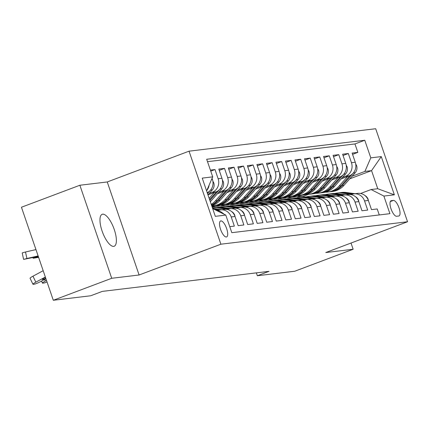 <?xml version="1.0" encoding="UTF-8"?>
<svg xmlns="http://www.w3.org/2000/svg" width="429" height="429" viewBox="0 0 429 429"><rect width="100%" height="100%" fill="white"/><g stroke="black" fill="none" stroke-linecap="round" stroke-linejoin="round"><path stroke-width="0.64" d="M113.685 246.369A17.063 5.985 69.4 0 0 114.189 246.246A17.063 5.985 69.4 0 0 114.028 228.855A17.063 5.985 69.4 0 0 102.665 214.184A17.063 5.985 69.4 0 0 102.166 214.307A17.063 5.985 69.4 0 0 102.322 231.698A17.063 5.985 69.4 0 0 113.685 246.369M226.356 237.001A8.532 2.992 69.4 0 0 226.609 236.942A8.532 2.992 69.4 0 0 226.528 228.244A8.532 2.992 69.4 0 0 220.849 220.908A8.532 2.992 69.4 0 0 220.597 220.973A8.532 2.992 69.4 0 0 220.678 229.665A8.532 2.992 69.4 0 0 226.356 237.001M79.869 185.248L111.722 278.282L139.103 274.989L107.25 181.955L79.869 185.248L21.45 207.239L53.303 300.268L90.68 295.774L102.365 291.377L269.026 271.343L257.341 275.74L294.723 271.246L353.142 249.254L351.013 243.039M107.25 181.955L189.039 151.174L375.697 128.732L407.55 221.761L220.892 244.203L189.039 151.174M229.762 226.673L234.357 226.121L231.215 216.94L235.022 216.484A10.666 9.953 -96.9 0 0 224.405 209.411L220.597 209.872A10.666 9.953 83.1 0 1 231.215 216.94M235.022 216.484L238.165 225.659L243.881 224.973L240.739 215.798L244.546 215.337A10.666 9.953 -96.9 0 0 233.928 208.269L230.121 208.725A10.666 9.953 83.1 0 1 240.739 215.798M244.546 215.337L247.689 224.517L253.405 223.831L250.263 214.65L254.07 214.194A10.666 9.953 -96.9 0 0 243.452 207.121L239.639 207.582A10.666 9.953 83.1 0 1 250.263 214.65M254.07 214.194L257.212 223.37L262.929 222.683L259.786 213.508L263.594 213.047A10.666 9.953 -96.9 0 0 252.976 205.979L249.163 206.435A10.666 9.953 83.1 0 1 259.786 213.508M263.594 213.047L266.736 222.227L272.453 221.541L269.31 212.36L273.117 211.905A10.666 9.953 -96.9 0 0 262.5 204.831L258.687 205.293A10.666 9.953 83.1 0 1 269.31 212.36M273.117 211.905L276.26 221.08L281.976 220.393L278.834 211.218L282.641 210.757A10.666 9.953 -96.9 0 0 272.024 203.689L268.211 204.145A10.666 9.953 83.1 0 1 278.834 211.218M282.641 210.757L285.784 219.938L291.5 219.251L288.358 210.071L292.165 209.615A10.666 9.953 -96.9 0 0 281.547 202.542L277.735 203.003A10.666 9.953 83.1 0 1 288.358 210.071M292.165 209.615L295.308 218.79L301.024 218.104L297.882 208.928L301.689 208.467A10.666 9.953 -96.9 0 0 291.066 201.399L287.258 201.855A10.666 9.953 83.1 0 1 297.882 208.928M301.689 208.467L304.831 217.648L310.542 216.956L307.405 207.781L311.213 207.325A10.666 9.953 -96.9 0 0 300.59 200.252L296.782 200.713A10.666 9.953 83.1 0 1 307.405 207.781M311.213 207.325L314.355 216.5L320.066 215.814L316.924 206.639L320.736 206.177A10.666 9.953 -96.9 0 0 310.113 199.11L306.306 199.565A10.666 9.953 83.1 0 1 316.924 206.639M320.736 206.177L323.879 215.358L329.59 214.666L326.448 205.491L330.26 205.035A10.666 9.953 -96.9 0 0 319.637 197.962L315.83 198.423A10.666 9.953 83.1 0 1 326.448 205.491M330.26 205.035L333.403 214.21L339.114 213.524L335.971 204.349L339.784 203.888A10.666 9.953 -96.9 0 0 329.161 196.82L325.354 197.276A10.666 9.953 83.1 0 1 335.971 204.349M339.784 203.888L342.927 213.068L348.638 212.376L345.495 203.201L349.308 202.745A10.666 9.953 -96.9 0 0 338.685 195.672L334.877 196.133A10.666 9.953 83.1 0 1 345.495 203.201M349.308 202.745L352.45 211.921L358.161 211.234L355.019 202.054L358.832 201.598A10.666 9.953 -96.9 0 0 348.209 194.53L344.401 194.986A10.666 9.953 83.1 0 1 355.019 202.054M358.832 201.598L361.974 210.773L367.685 210.087L364.543 200.911A10.666 9.953 -96.9 0 0 353.925 193.844A10.666 9.953 -96.9 0 0 351.753 194.375L351.072 194.627M341.237 178.872L349.362 175.81A10.666 9.953 -96.9 0 0 355.266 162.237L352.123 153.056L357.84 152.37L352.568 154.354M342.54 177.402L345.554 176.271A10.666 9.953 -96.9 0 0 351.458 162.693L348.316 153.518L343.044 155.502M348.316 153.518L342.605 154.204L345.742 163.379A10.666 9.953 -96.9 0 1 339.843 176.957L331.714 180.014M322.19 181.161L330.319 178.099A10.666 9.953 -96.9 0 0 336.223 164.527L333.081 155.346L338.792 154.66L333.521 156.644M312.666 182.304L320.795 179.247A10.666 9.953 -96.9 0 0 326.7 165.669L323.557 156.494L329.268 155.807L323.997 157.792M303.147 183.451L311.272 180.389A10.666 9.953 -96.9 0 0 317.176 166.817L314.033 157.636L319.744 156.95L314.478 158.934M293.624 184.593L301.748 181.537A10.666 9.953 -96.9 0 0 307.652 167.959L304.51 158.784L310.221 158.097L304.955 160.081M284.1 185.741L292.224 182.679A10.666 9.953 -96.9 0 0 298.128 169.106L294.986 159.926L300.697 159.239L295.431 161.224M274.576 186.883L282.7 183.827A10.666 9.953 -96.9 0 0 288.604 170.249L285.462 161.073L291.173 160.387L285.907 162.371M265.052 188.031L273.176 184.969A10.666 9.953 -96.9 0 0 279.081 171.396L275.938 162.216L281.655 161.529L276.383 163.513M255.528 189.173L263.653 186.116A10.666 9.953 -96.9 0 0 269.557 172.538L266.414 163.363L272.131 162.677L266.859 164.661M246.005 190.32L254.129 187.258A10.666 9.953 -96.9 0 0 260.033 173.686L256.891 164.505L262.607 163.819L257.336 165.803M236.481 191.463L244.605 188.406A10.666 9.953 -96.9 0 0 250.509 174.828L247.367 165.653L253.083 164.967L247.812 166.951M226.957 192.61L235.081 189.548A10.666 9.953 -96.9 0 0 240.985 175.976L237.843 166.795L243.559 166.109L238.288 168.093M217.433 193.752L225.557 190.696A10.666 9.953 -96.9 0 0 231.462 177.118L228.319 167.943L234.036 167.256L228.764 169.241M207.968 194.879L216.034 191.838A10.666 9.953 -96.9 0 0 221.938 178.266L218.795 169.085L224.512 168.399L219.24 170.383M210.392 170.099L214.988 169.546L210.752 171.139M220.597 209.872A10.666 9.953 83.1 0 0 218.425 210.403L217.744 210.655M230.121 208.725A10.666 9.953 83.1 0 0 227.949 209.255L227.268 209.513M239.639 207.582A10.666 9.953 83.1 0 0 237.473 208.113L236.792 208.365M249.163 206.435A10.666 9.953 83.1 0 0 246.997 206.966L246.316 207.223M258.687 205.293A10.666 9.953 83.1 0 0 256.521 205.823L255.84 206.076M268.211 204.145A10.666 9.953 83.1 0 0 266.044 204.676L265.363 204.933M277.735 203.003A10.666 9.953 83.1 0 0 275.563 203.534L274.887 203.786M287.258 201.855A10.666 9.953 83.1 0 0 285.087 202.386L284.411 202.644M296.782 200.713A10.666 9.953 83.1 0 0 294.61 201.244L293.935 201.496M306.306 199.565A10.666 9.953 83.1 0 0 304.134 200.096L303.459 200.354M315.83 198.423A10.666 9.953 83.1 0 0 313.658 198.954L312.982 199.206M325.354 197.276A10.666 9.953 83.1 0 0 323.182 197.807L322.501 198.064M334.877 196.133A10.666 9.953 83.1 0 0 332.706 196.664L332.025 196.916M344.401 194.986A10.666 9.953 83.1 0 0 342.229 195.517L341.548 195.774M393.404 200.423L391.307 200.675A8.264 2.901 69.4 0 0 391.066 200.734A8.264 2.901 69.4 0 0 391.141 209.159A8.264 2.901 69.4 0 0 396.648 216.264L398.739 216.012A8.264 2.901 69.4 0 0 398.986 215.953A8.264 2.901 69.4 0 0 398.906 207.529A8.264 2.901 69.4 0 0 393.404 200.423L390.293 201.592M212.661 208.58L225.793 215.079L231.821 232.679L389.907 213.674L383.88 196.074L371.09 189.532L360.596 193.484M225.793 215.079L215.315 216.339L202.231 178.121L212.709 176.861L206.681 159.261L364.768 140.251L370.795 157.856L381.274 156.596L394.358 194.814L383.88 196.074M209.213 193.431L212.226 192.299L216.034 191.838M218.736 192.289L221.75 191.152L225.557 190.696M228.26 191.141L231.274 190.009L235.081 189.548M237.784 189.999L240.798 188.862L244.605 188.406M247.308 188.851L250.322 187.72L254.129 187.258M256.832 187.709L259.845 186.572L263.653 186.116M212.173 207.153L215.224 206.783L220.57 204.772A20.399 19.032 83.1 0 0 222.951 204.649L224.764 204.429A20.399 19.032 83.1 0 0 236.24 198.343L234.432 198.557A20.399 19.032 83.1 0 1 222.951 204.649M212.114 206.982L216.141 205.464M266.355 186.561L269.369 185.43L273.176 184.969M224.549 204.456L220.849 205.845L224.748 205.641L230.094 203.625M220.935 206.097L225.659 204.322M275.879 185.419L278.893 184.282L282.7 183.827M234.073 203.308L230.373 204.703L234.272 204.494L239.618 202.483M230.459 204.955L235.183 203.174M285.403 184.272L288.411 183.14L292.224 182.679M243.592 202.166L239.897 203.555L243.795 203.351L249.142 201.335M239.983 203.807L244.707 202.027M294.921 183.129L297.935 181.993L301.748 181.537M253.115 201.019L249.421 202.413L253.319 202.204L258.666 200.193M249.506 202.665L254.231 200.885M304.445 181.982L307.459 180.85L311.272 180.389M262.639 199.876L258.944 201.265L262.843 201.062L268.189 199.045A20.399 19.032 83.1 0 0 270.57 198.922L272.377 198.702A20.399 19.032 83.1 0 0 283.859 192.616L282.046 192.836A20.399 19.032 83.1 0 1 270.57 198.922M259.03 201.517L263.755 199.737M313.969 180.84L316.983 179.703L320.795 179.247M272.163 198.729L268.468 200.123L272.367 199.914L277.713 197.903M268.554 200.375L273.278 198.595M323.493 179.692L326.507 178.561L330.319 178.099M281.687 197.587L277.992 198.976L281.885 198.772L287.237 196.755M278.078 199.228L282.802 197.447M333.017 178.55L336.03 177.413L339.843 176.957M296.761 195.613L291.409 197.624L287.602 198.085L292.326 196.305M357.84 152.37L354.955 143.946L207.507 161.674M207.218 192.685A10.666 9.953 -96.9 0 0 212.414 179.408L212.055 178.357M214.988 169.546L218.13 178.721A10.666 9.953 83.1 0 1 212.226 192.299M224.512 168.399L227.654 177.579A10.666 9.953 83.1 0 1 221.75 191.152M234.036 167.256L237.178 176.432A10.666 9.953 83.1 0 1 231.274 190.009M243.559 166.109L246.702 175.289A10.666 9.953 83.1 0 1 240.798 188.862M253.083 164.967L256.226 174.142A10.666 9.953 83.1 0 1 250.322 187.72M262.607 163.819L265.749 173A10.666 9.953 83.1 0 1 259.845 186.572M272.131 162.677L275.273 171.852A10.666 9.953 83.1 0 1 269.369 185.43M281.655 161.529L284.797 170.71A10.666 9.953 83.1 0 1 278.893 184.282M291.173 160.387L294.315 169.562A10.666 9.953 83.1 0 1 288.411 183.14M300.697 159.239L303.839 168.42A10.666 9.953 83.1 0 1 297.935 181.993M310.221 158.097L313.363 167.272A10.666 9.953 83.1 0 1 307.459 180.85M319.744 156.95L322.887 166.13A10.666 9.953 83.1 0 1 316.983 179.703M329.268 155.807L332.411 164.983A10.666 9.953 83.1 0 1 326.507 178.561M338.792 154.66L341.934 163.84A10.666 9.953 83.1 0 1 336.03 177.413M379.268 214.95L377.209 208.944L371.493 209.631L368.355 200.456A10.666 9.953 -96.9 0 0 357.732 193.382L353.925 193.844M371.09 189.532L377.756 188.733L371.557 170.629L364.891 171.428L370.795 157.856M304.086 197.002L303.791 196.139L308.51 194.358M349.785 178.823L371.557 170.629L381.274 156.596M303.791 196.139L297.125 196.938L301.85 195.157M352.064 176.26L364.891 171.428M111.722 278.282L53.303 300.268M139.103 274.989L220.892 244.203M407.55 221.761L325.761 252.547L353.142 249.254M256.36 272.865L257.341 275.74M206.488 190.556L206.805 190.438L206.462 190.476M300.734 195.297L297.125 196.938M297.04 196.686L292.433 197.238M291.211 196.439L287.602 198.085M287.516 197.833L282.909 198.386M277.992 198.976L273.386 199.528M268.468 200.123L263.862 200.675M258.944 201.265L254.338 201.818M249.421 202.413L244.814 202.965M239.897 203.555L235.29 204.107M230.373 204.703L225.767 205.255M220.849 205.845L216.243 206.403M354.955 143.946L364.768 140.251M215.026 205.598L212.028 206.73M223.225 213.765A10.666 9.953 -96.9 0 0 216.908 210.537M212.709 176.861L206.805 190.438M209.111 185.13A10.666 9.953 83.1 0 1 206.558 190.76M377.756 188.733L394.358 194.814M368.28 200.252L368.141 199.319A7.068 6.591 -96.9 0 0 364.918 195.501M355.035 193.71L346.385 192.508A20.399 19.032 -96.9 0 0 341.806 192.465L339.999 192.68A20.399 19.032 -96.9 0 0 339.43 192.76M351.533 194.455L341.623 193.082A20.399 19.032 -96.9 0 0 337.044 193.039A20.399 19.032 -96.9 0 0 334.684 193.484M353.308 193.935L344.578 192.723A20.399 19.032 -96.9 0 0 339.999 192.68M337.044 193.039L338.856 192.819A20.399 19.032 83.1 0 1 343.436 192.862L352.515 194.123M347.629 176.464L339.189 185.966A20.399 19.032 83.1 0 1 327.713 192.053A20.399 19.032 83.1 0 1 325.311 192.176M355.716 163.991L356.606 165.626A7.068 6.591 83.1 0 1 355.191 172.737L343.951 185.392A20.399 19.032 83.1 0 1 332.475 191.479L330.662 191.699A20.399 19.032 -96.9 0 0 342.144 185.612L353.383 172.957A7.068 6.591 -96.9 0 0 354.161 171.879M350.107 175.493L340.996 185.746A20.399 19.032 83.1 0 1 329.52 191.833L327.713 192.053M330.089 191.758A20.399 19.032 -96.9 0 0 330.662 191.699M358.757 201.399L358.617 200.466A7.068 6.591 -96.9 0 0 355.394 196.643M345.511 194.852L336.862 193.651A20.399 19.032 -96.9 0 0 332.282 193.608L330.475 193.828A20.399 19.032 -96.9 0 0 329.906 193.903M342.01 195.603L332.1 194.224A20.399 19.032 -96.9 0 0 327.52 194.181A20.399 19.032 -96.9 0 0 325.161 194.632M343.785 195.082L335.054 193.87A20.399 19.032 -96.9 0 0 330.475 193.828M327.52 194.181L329.333 193.967A20.399 19.032 83.1 0 1 333.912 194.01L342.991 195.27M349.233 202.542L349.093 201.609A7.068 6.591 -96.9 0 0 345.871 197.79M335.987 195.999L327.338 194.798A20.399 19.032 -96.9 0 0 322.758 194.755L320.951 194.97A20.399 19.032 -96.9 0 0 320.383 195.05M332.486 196.745L322.576 195.372A20.399 19.032 -96.9 0 0 317.996 195.329A20.399 19.032 -96.9 0 0 315.637 195.774M334.261 196.225L325.531 195.013A20.399 19.032 -96.9 0 0 320.951 194.97M317.996 195.329L319.809 195.109A20.399 19.032 83.1 0 1 324.388 195.152L333.467 196.412M339.709 203.689L339.57 202.756A7.068 6.591 -96.9 0 0 336.347 198.933M326.464 197.142L317.819 195.94A20.399 19.032 -96.9 0 0 313.24 195.897L311.427 196.117A20.399 19.032 -96.9 0 0 310.859 196.198M322.962 197.892L313.057 196.514A20.399 19.032 -96.9 0 0 308.478 196.471A20.399 19.032 -96.9 0 0 306.113 196.922M324.737 197.372L316.007 196.16A20.399 19.032 -96.9 0 0 311.427 196.117M308.478 196.471L310.285 196.257A20.399 19.032 83.1 0 1 314.865 196.3L323.943 197.56M330.191 204.831L330.046 203.898A7.068 6.591 -96.9 0 0 326.823 200.08M316.94 198.289L308.295 197.088A20.399 19.032 -96.9 0 0 303.716 197.045L301.903 197.26A20.399 19.032 -96.9 0 0 301.335 197.34M313.438 199.035L303.534 197.662A20.399 19.032 -96.9 0 0 298.954 197.619A20.399 19.032 -96.9 0 0 296.589 198.064M315.213 198.514L306.483 197.308A20.399 19.032 -96.9 0 0 301.903 197.26M298.954 197.619L300.761 197.399A20.399 19.032 83.1 0 1 305.341 197.442L314.419 198.702M338.106 177.611L329.665 187.108A20.399 19.032 83.1 0 1 318.189 193.195A20.399 19.032 83.1 0 1 315.787 193.323M346.192 165.138L347.082 166.774A7.068 6.591 83.1 0 1 345.667 173.884L334.427 186.535A20.399 19.032 83.1 0 1 322.951 192.626L321.139 192.841A20.399 19.032 -96.9 0 0 332.62 186.754L343.86 174.099A7.068 6.591 -96.9 0 0 344.643 173.026M340.583 176.641L331.478 186.894A20.399 19.032 83.1 0 1 319.996 192.98L318.189 193.195M320.565 192.9A20.399 19.032 -96.9 0 0 321.139 192.841M328.582 178.754L320.141 188.256A20.399 19.032 83.1 0 1 308.666 194.342A20.399 19.032 83.1 0 1 306.263 194.466M336.668 166.28L337.559 167.916A7.068 6.591 83.1 0 1 336.143 175.027L324.903 187.682A20.399 19.032 83.1 0 1 313.427 193.769L311.615 193.988A20.399 19.032 -96.9 0 0 323.096 187.902L334.336 175.246A7.068 6.591 -96.9 0 0 335.119 174.169M331.059 177.783L321.954 188.036A20.399 19.032 83.1 0 1 310.473 194.123L308.666 194.342M311.046 194.047A20.399 19.032 -96.9 0 0 311.615 193.988M319.058 179.901L310.617 189.398A20.399 19.032 83.1 0 1 299.142 195.485A20.399 19.032 83.1 0 1 296.739 195.613M327.145 167.428L328.035 169.064A7.068 6.591 83.1 0 1 326.619 176.174L315.379 188.83A20.399 19.032 83.1 0 1 303.904 194.916L302.091 195.131A20.399 19.032 -96.9 0 0 313.572 189.044L324.812 176.394A7.068 6.591 -96.9 0 0 325.595 175.316M321.536 178.931L312.43 189.184A20.399 19.032 83.1 0 1 300.949 195.27L299.142 195.485M301.523 195.19A20.399 19.032 -96.9 0 0 302.091 195.131M309.534 181.043L301.094 190.546A20.399 19.032 83.1 0 1 289.618 196.632A20.399 19.032 83.1 0 1 287.216 196.755M317.621 168.57L318.511 170.206A7.068 6.591 83.1 0 1 317.095 177.316L305.856 189.972A20.399 19.032 83.1 0 1 294.38 196.058L292.567 196.278A20.399 19.032 -96.9 0 0 304.048 190.192L315.288 177.536A7.068 6.591 -96.9 0 0 316.071 176.458M312.012 180.073L302.906 190.326A20.399 19.032 83.1 0 1 291.425 196.412L289.618 196.632M291.999 196.337A20.399 19.032 -96.9 0 0 292.567 196.278M320.667 205.979L320.522 205.046A7.068 6.591 -96.9 0 0 317.299 201.228M307.416 199.431L298.772 198.23A20.399 19.032 -96.9 0 0 294.192 198.187L292.38 198.407A20.399 19.032 -96.9 0 0 291.811 198.488M303.914 200.182L294.01 198.804A20.399 19.032 -96.9 0 0 289.43 198.761A20.399 19.032 -96.9 0 0 287.065 199.212M305.689 199.662L296.959 198.45A20.399 19.032 -96.9 0 0 292.38 198.407M289.43 198.761L291.237 198.547A20.399 19.032 83.1 0 1 295.817 198.589L304.896 199.85M300.01 182.191L291.57 191.688A20.399 19.032 83.1 0 1 280.094 197.774A20.399 19.032 83.1 0 1 277.692 197.903M308.097 169.718L308.987 171.353A7.068 6.591 83.1 0 1 307.572 178.464L296.332 191.119A20.399 19.032 83.1 0 1 284.856 197.206L283.043 197.42A20.399 19.032 -96.9 0 0 294.525 191.334L305.764 178.684A7.068 6.591 -96.9 0 0 306.547 177.606M302.488 181.22L293.382 191.473A20.399 19.032 83.1 0 1 281.901 197.56L280.094 197.774M282.475 197.479A20.399 19.032 -96.9 0 0 283.043 197.42M311.143 207.121L310.998 206.188A7.068 6.591 -96.9 0 0 307.775 202.37M297.892 200.579L289.248 199.378A20.399 19.032 -96.9 0 0 284.668 199.335L282.856 199.555A20.399 19.032 -96.9 0 0 282.287 199.63M294.391 201.324L284.486 199.952A20.399 19.032 -96.9 0 0 279.906 199.909A20.399 19.032 -96.9 0 0 277.542 200.354M296.166 200.804L287.435 199.598A20.399 19.032 -96.9 0 0 282.856 199.555M279.906 199.909L281.714 199.689A20.399 19.032 83.1 0 1 286.293 199.732L295.372 200.992M290.487 183.333L282.046 192.836M298.573 170.86L299.463 172.496A7.068 6.591 83.1 0 1 298.048 179.612L286.808 192.262A20.399 19.032 83.1 0 1 275.332 198.348L273.525 198.568A20.399 19.032 -96.9 0 0 285.001 192.482L296.241 179.826A7.068 6.591 -96.9 0 0 297.024 178.748M272.951 198.627A20.399 19.032 -96.9 0 0 273.525 198.568M292.964 182.363L283.859 192.616M301.619 208.269L301.48 207.336A7.068 6.591 -96.9 0 0 298.252 203.518M288.368 201.721L279.724 200.52A20.399 19.032 -96.9 0 0 275.145 200.477L273.332 200.697A20.399 19.032 -96.9 0 0 272.764 200.777M284.867 202.472L274.962 201.094A20.399 19.032 -96.9 0 0 270.383 201.051A20.399 19.032 -96.9 0 0 268.018 201.501M286.642 201.952L277.912 200.74A20.399 19.032 -96.9 0 0 273.332 200.697M270.383 201.051L272.19 200.836A20.399 19.032 83.1 0 1 276.769 200.879L285.848 202.139M280.963 184.481L272.528 193.978A20.399 19.032 83.1 0 1 261.046 200.07A20.399 19.032 83.1 0 1 258.644 200.193M289.049 172.008L289.94 173.643A7.068 6.591 83.1 0 1 288.524 180.754L277.284 193.409A20.399 19.032 83.1 0 1 265.808 199.496L264.001 199.71A20.399 19.032 -96.9 0 0 275.477 193.624L286.717 180.974A7.068 6.591 -96.9 0 0 287.5 179.896M283.44 183.51L274.335 193.763A20.399 19.032 83.1 0 1 262.859 199.85L261.046 200.07M263.427 199.769A20.399 19.032 -96.9 0 0 264.001 199.71M292.095 209.411L291.956 208.478A7.068 6.591 -96.9 0 0 288.728 204.66M278.845 202.869L270.2 201.668A20.399 19.032 -96.9 0 0 265.621 201.625L263.808 201.844A20.399 19.032 -96.9 0 0 263.24 201.92M275.343 203.614L265.438 202.241A20.399 19.032 -96.9 0 0 260.859 202.198A20.399 19.032 -96.9 0 0 258.499 202.644M277.118 203.094L268.388 201.887A20.399 19.032 -96.9 0 0 263.808 201.844M260.859 202.198L262.666 201.979A20.399 19.032 83.1 0 1 267.246 202.021L276.324 203.282M271.439 185.623L263.004 195.125A20.399 19.032 83.1 0 1 251.523 201.212A20.399 19.032 83.1 0 1 249.126 201.335M279.531 173.15L280.416 174.785A7.068 6.591 83.1 0 1 279.006 181.901L267.766 194.552A20.399 19.032 83.1 0 1 256.285 200.638L254.477 200.858A20.399 19.032 -96.9 0 0 265.953 194.771L277.193 182.116A7.068 6.591 -96.9 0 0 277.976 181.038M273.916 184.652L264.811 194.905A20.399 19.032 83.1 0 1 253.335 200.992L251.523 201.212M253.904 200.917A20.399 19.032 -96.9 0 0 254.477 200.858M282.572 210.559L282.432 209.625A7.068 6.591 -96.9 0 0 279.204 205.807M269.321 204.011L260.676 202.815A20.399 19.032 -96.9 0 0 256.097 202.772L254.284 202.987A20.399 19.032 -96.9 0 0 253.716 203.067M265.819 204.762L255.915 203.384A20.399 19.032 -96.9 0 0 251.335 203.341A20.399 19.032 -96.9 0 0 248.976 203.791M267.594 204.242L258.864 203.03A20.399 19.032 -96.9 0 0 254.284 202.987M251.335 203.341L253.142 203.126A20.399 19.032 83.1 0 1 257.722 203.169L266.8 204.429M261.915 186.771L253.48 196.268A20.399 19.032 83.1 0 1 241.999 202.359A20.399 19.032 83.1 0 1 239.602 202.483M270.007 174.297L270.897 175.933A7.068 6.591 83.1 0 1 269.482 183.044L258.242 195.699A20.399 19.032 83.1 0 1 246.761 201.786L244.954 202A20.399 19.032 -96.9 0 0 256.429 195.914L267.669 183.263A7.068 6.591 -96.9 0 0 268.452 182.186M264.393 185.8L255.287 196.053A20.399 19.032 83.1 0 1 243.811 202.139L241.999 202.359M244.38 202.059A20.399 19.032 -96.9 0 0 244.954 202M273.048 211.701L272.908 210.768A7.068 6.591 -96.9 0 0 269.68 206.95M259.797 205.159L251.153 203.957A20.399 19.032 -96.9 0 0 246.573 203.914L244.766 204.134A20.399 19.032 -96.9 0 0 244.192 204.209M256.301 205.904L246.391 204.531A20.399 19.032 -96.9 0 0 241.811 204.488A20.399 19.032 -96.9 0 0 239.452 204.933M258.07 205.384L249.346 204.177A20.399 19.032 -96.9 0 0 244.766 204.134M241.811 204.488L243.618 204.268A20.399 19.032 83.1 0 1 248.198 204.311L257.277 205.571M252.391 187.913L243.956 197.415A20.399 19.032 83.1 0 1 232.475 203.502A20.399 19.032 83.1 0 1 230.078 203.625M260.483 175.44L261.374 177.08A7.068 6.591 83.1 0 1 259.958 184.191L248.718 196.841A20.399 19.032 83.1 0 1 237.237 202.928L235.43 203.148A20.399 19.032 -96.9 0 0 246.906 197.061L258.145 184.406A7.068 6.591 -96.9 0 0 258.928 183.328M254.869 186.942L245.763 197.195A20.399 19.032 83.1 0 1 234.288 203.282L232.475 203.502M234.856 203.207A20.399 19.032 -96.9 0 0 235.43 203.148M263.524 212.848L263.385 211.915A7.068 6.591 -96.9 0 0 260.156 208.097M250.273 206.301L241.629 205.105A20.399 19.032 -96.9 0 0 237.049 205.062L235.242 205.276A20.399 19.032 -96.9 0 0 234.668 205.357M246.777 207.051L236.867 205.673A20.399 19.032 -96.9 0 0 232.287 205.63A20.399 19.032 -96.9 0 0 229.928 206.081M248.547 206.531L239.822 205.319A20.399 19.032 -96.9 0 0 235.242 205.276M232.287 205.63L234.095 205.416A20.399 19.032 83.1 0 1 238.68 205.459L247.758 206.719M242.873 189.06L234.432 198.557M250.96 176.587L251.85 178.223A7.068 6.591 83.1 0 1 250.434 185.333L239.194 197.989A20.399 19.032 83.1 0 1 227.713 204.075L225.906 204.29A20.399 19.032 -96.9 0 0 237.382 198.203L248.622 185.553A7.068 6.591 -96.9 0 0 249.405 184.475M225.332 204.349A20.399 19.032 -96.9 0 0 225.906 204.29M245.35 188.09L236.24 198.343M254 213.991L253.861 213.057A7.068 6.591 -96.9 0 0 250.633 209.239M240.749 207.448L232.105 206.247A20.399 19.032 -96.9 0 0 227.526 206.204L225.718 206.424A20.399 19.032 -96.9 0 0 225.145 206.499M237.253 208.194L227.343 206.821A20.399 19.032 -96.9 0 0 222.764 206.778A20.399 19.032 -96.9 0 0 220.404 207.223M239.023 207.679L230.298 206.467A20.399 19.032 -96.9 0 0 225.718 206.424M222.764 206.778L224.576 206.558A20.399 19.032 83.1 0 1 229.156 206.601L238.234 207.861M233.349 190.203L224.909 199.705A20.399 19.032 83.1 0 1 213.428 205.791A20.399 19.032 83.1 0 1 211.749 205.915M241.436 177.729L242.326 179.37A7.068 6.591 83.1 0 1 240.91 186.481L229.671 199.131A20.399 19.032 83.1 0 1 218.189 205.218L216.382 205.437A20.399 19.032 -96.9 0 0 227.858 199.351L239.098 186.695A7.068 6.591 -96.9 0 0 239.881 185.623M235.827 189.237L226.716 199.485A20.399 19.032 83.1 0 1 215.24 205.577L213.428 205.791M215.808 205.496A20.399 19.032 -96.9 0 0 216.382 205.437M244.476 215.138L244.337 214.205A7.068 6.591 -96.9 0 0 241.114 210.387M231.231 208.591L222.581 207.395A20.399 19.032 -96.9 0 0 218.002 207.352L216.195 207.566A20.399 19.032 -96.9 0 0 215.621 207.647M227.729 209.341L217.819 207.963A20.399 19.032 -96.9 0 0 213.24 207.92A20.399 19.032 -96.9 0 0 212.473 208.033M229.499 208.821L220.774 207.609A20.399 19.032 -96.9 0 0 216.195 207.566M213.24 207.92L215.052 207.706A20.399 19.032 83.1 0 1 219.632 207.749L228.711 209.009M223.825 191.35L215.385 200.847A20.399 19.032 83.1 0 1 211.218 204.365M231.912 178.877L232.802 180.512A7.068 6.591 83.1 0 1 231.387 187.623L220.147 200.279A20.399 19.032 83.1 0 1 211.685 205.732M226.303 190.379L217.192 200.633A20.399 19.032 83.1 0 1 211.443 205.024M211.556 205.352A20.399 19.032 -96.9 0 0 218.334 200.493L229.574 187.843A7.068 6.591 -96.9 0 0 230.357 186.765M234.953 216.28L234.813 215.353A7.068 6.591 -96.9 0 0 231.59 211.529M221.707 209.738L213.057 208.537A20.399 19.032 -96.9 0 0 212.628 208.483M218.205 210.483L216.286 210.221M219.975 209.969L214.232 209.17M215.026 209.577L219.187 210.151M214.302 192.492L209.143 198.3M222.388 180.019L223.278 181.66A7.068 6.591 83.1 0 1 221.863 188.771L210.623 201.421A20.399 19.032 83.1 0 1 210.323 201.753M216.779 191.527L209.593 199.614M209.872 200.445L220.056 188.985A7.068 6.591 -96.9 0 0 220.833 187.913M223.847 214.082A7.068 6.591 -96.9 0 0 222.066 212.677M46.498 280.4L45.361 281.011A5.33 0.66 154.3 0 0 42.46 283.097A5.33 0.66 154.3 0 0 42.846 283.161L43.796 283.043A5.33 0.66 154.3 0 0 47.024 281.939M38.449 256.891L33.124 258.253L38.61 257.352M212.864 181.167L213.755 182.802A7.068 6.591 83.1 0 1 212.339 189.913L207.958 194.846M207.507 193.533L210.532 190.133A7.068 6.591 -96.9 0 0 211.309 189.055M45.924 278.721L40.599 281.585A5.33 0.66 154.3 0 1 34.272 284.191L33.323 284.304A5.33 0.66 154.3 0 1 32.936 284.239A5.33 0.66 154.3 0 1 35.838 282.159L45.351 277.048M43.179 270.71L32.969 276.196L35.838 282.159M32.936 284.239L30.068 278.282A5.33 0.66 -25.7 0 1 32.969 276.196M45.796 278.357A4.269 0.526 -25.7 0 1 42.637 279.494A4.269 0.526 -25.7 0 1 42.332 279.445A4.269 0.526 -25.7 0 1 44.654 277.777L45.453 277.349M35.95 249.592L25.509 251.989L26.909 258.499L23.6 259.395L38.283 256.408M38.117 255.925L26.909 258.499M38.251 256.317L33.853 257.105L38.149 256.011M23.6 259.395L22.201 252.885L25.509 251.989M345.554 176.271L349.362 175.81M351.458 162.693L355.266 162.237M211.556 179.515L212.414 179.408M218.13 178.721L221.938 178.266M227.654 177.579L231.462 177.118M237.178 176.432L240.985 175.976M246.702 175.289L250.509 174.828M256.226 174.142L260.033 173.686M265.749 173L269.557 172.538M275.273 171.852L279.081 171.396M284.797 170.71L288.604 170.249M294.315 169.562L298.128 169.106M303.839 168.42L307.652 167.959M313.363 167.272L317.176 166.817M322.887 166.13L326.7 165.669M332.411 164.983L336.223 164.527M341.934 163.84L345.742 163.379M364.543 200.911L368.355 200.456M390.846 200.852L391.307 200.675M344.578 192.723L346.385 192.508M341.623 193.082L343.436 192.862M356.542 165.503L355.877 165.583M340.996 185.746L339.189 185.966M343.951 185.392L342.144 185.612M355.191 172.737L353.383 172.957M335.054 193.87L336.862 193.651M332.1 194.224L333.912 194.01M325.531 195.013L327.338 194.798M322.576 195.372L324.388 195.152M316.007 196.16L317.819 195.94M313.057 196.514L314.865 196.3M306.483 197.308L308.295 197.088M303.534 197.662L305.341 197.442M347.018 166.65L346.353 166.731M331.478 186.894L329.665 187.108M334.427 186.535L332.62 186.754M345.667 173.884L343.86 174.099M337.494 167.793L336.829 167.873M321.954 188.036L320.141 188.256M324.903 187.682L323.096 187.902M336.143 175.027L334.336 175.246M327.971 168.94L327.306 169.021M312.43 189.184L310.617 189.398M315.379 188.83L313.572 189.044M326.619 176.174L324.812 176.394M318.447 170.082L317.782 170.163M302.906 190.326L301.094 190.546M305.856 189.972L304.048 190.192M317.095 177.316L315.288 177.536M296.959 198.45L298.772 198.23M294.01 198.804L295.817 198.589M308.923 171.23L308.258 171.31M293.382 191.473L291.57 191.688M296.332 191.119L294.525 191.334M307.572 178.464L305.764 178.684M287.435 199.598L289.248 199.378M284.486 199.952L286.293 199.732M299.399 172.372L298.734 172.453M286.808 192.262L285.001 192.482M298.048 179.612L296.241 179.826M277.912 200.74L279.724 200.52M274.962 201.094L276.769 200.879M289.875 173.52L289.21 173.6M274.335 193.763L272.528 193.978M277.284 193.409L275.477 193.624M288.524 180.754L286.717 180.974M268.388 201.887L270.2 201.668M265.438 202.241L267.246 202.021M280.351 174.662L279.687 174.742M264.811 194.905L263.004 195.125M267.766 194.552L265.953 194.771M279.006 181.901L277.193 182.116M258.864 203.03L260.676 202.815M255.915 203.384L257.722 203.169M270.828 175.81L270.168 175.89M255.287 196.053L253.48 196.268M258.242 195.699L256.429 195.914M269.482 183.044L267.669 183.263M249.346 204.177L251.153 203.957M246.391 204.531L248.198 204.311M261.304 176.957L260.644 177.032M245.763 197.195L243.956 197.415M248.718 196.841L246.906 197.061M259.958 184.191L258.145 184.406M239.822 205.319L241.629 205.105M236.867 205.673L238.68 205.459M251.78 178.099L251.121 178.18M239.194 197.989L237.382 198.203M250.434 185.333L248.622 185.553M230.298 206.467L232.105 206.247M227.343 206.821L229.156 206.601M242.256 179.247L241.597 179.322M226.716 199.485L224.909 199.705M229.671 199.131L227.858 199.351M240.91 186.481L239.098 186.695M220.774 207.609L222.581 207.395M217.819 207.963L219.632 207.749M232.738 180.389L232.073 180.47M217.192 200.633L215.385 200.847M220.147 200.279L218.334 200.493M231.387 187.623L229.574 187.843M223.214 181.537L222.549 181.612M210.623 201.421L210.226 201.469M221.863 188.771L220.056 188.985M44.6 279.435L45.361 281.011M36.326 256.858L36.433 257.357M213.69 182.679L213.025 182.759M212.339 189.913L210.532 190.133M41.5 281.102L42.46 283.097M33.124 258.253L32.99 257.625"/></g></svg>
